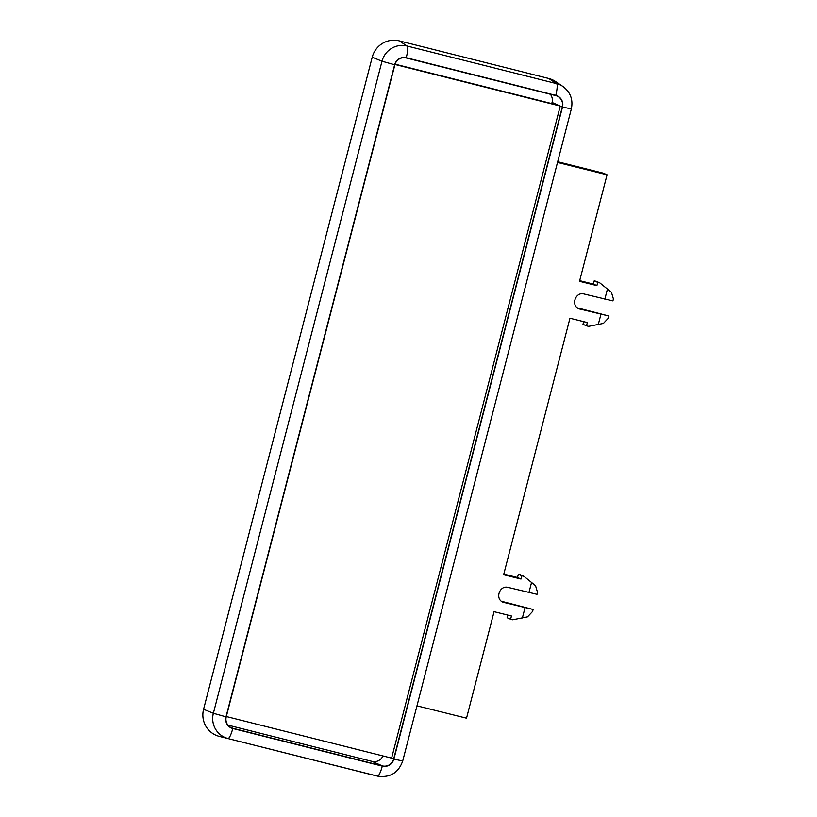 <?xml version="1.0" encoding="UTF-8"?>
<svg xmlns="http://www.w3.org/2000/svg" width="817" height="817" viewBox="0 0 817 817"><rect width="100%" height="100%" fill="white"/><g stroke="black" fill="none" stroke-linecap="round" stroke-linejoin="round"><path stroke-width="1.23" d="M395.071 64.175L558.501 105.301L552.047 102.462A9.426 9.232 113.7 0 0 550.331 94.241M577.353 307.846L608.777 315.985L578.967 308.816C570.572 305.578 575.454 291.434 584.084 294.008L612.913 300.901L613.414 298.961L611.453 292.323L599.821 282.886L596.318 281.354L594.225 280.823L593.387 284.091L579.682 280.66M501.464 601.271L532.898 609.421L503.078 602.241C494.683 599.004 499.565 584.86 508.194 587.433L537.024 594.327L537.525 592.396L535.564 585.748L523.932 576.312L520.429 574.78L518.346 574.259L517.498 577.517L503.793 574.085M416.976 705.837L466.527 718.184L494.071 611.678L511.452 616.008L510.615 619.266L512.688 619.786L527.516 616.855L532.592 611.473L533.092 609.543M599.821 282.886L597.738 282.365L596.9 285.633L579.519 281.303L607.062 174.797L603.426 173.204L557.684 161.746M596.9 285.633L593.387 284.091M597.738 282.365L594.225 280.823M523.932 576.312L521.859 575.801L521.011 579.059L503.629 574.729L569.96 318.252L587.341 322.582L586.504 325.84L588.577 326.361L603.406 323.42L608.471 318.048L608.971 316.118M586.504 325.84L582.991 324.298L583.665 321.663M521.011 579.059L517.498 577.517M521.859 575.801L518.346 574.259M510.615 619.266L507.102 617.723L507.786 615.089M607.062 174.797L557.5 162.45M372.225 57.21A22.468 22.008 -66.3 0 1 399.207 40.85L407.08 46.018A11.234 2.206 104.1 0 1 406.253 57.741A9.651 9.457 -66.3 0 0 394.652 64.778L381.999 61.224L372.225 57.21L203.586 709.268A22.468 22.008 -66.3 0 0 219.324 736.383L368.835 774.005A22.468 22.008 113.7 0 0 369.008 774.046L377.668 776.15A20.885 20.456 113.7 0 1 377.495 776.109L219.324 736.383M562.3 106.966L393.661 759.034A9.426 9.232 113.7 0 1 382.346 765.897L232.845 728.274A9.426 9.232 -66.3 0 1 226.238 716.897L394.877 64.829A9.426 9.232 -66.3 0 1 406.192 57.966L555.693 95.589A9.426 9.232 113.7 0 1 562.3 106.966L558.501 105.301M382.346 765.897L372.092 761.393L227.953 725.118M571.338 108.937L402.71 760.995L393.886 759.085L562.515 107.027L571.338 108.937C573.258 99.603 570.429 92.107 562.852 86.418L555.448 81.465A22.468 22.008 113.7 0 0 548.707 78.473L399.207 40.85M372.092 761.393A9.426 9.232 113.7 0 0 382.928 755.939M393.661 759.034L391.619 758.125L560.248 106.067L394.968 64.472M391.619 758.125L226.329 716.529M551.751 103.606L552.047 102.462M580.141 309.224L577.874 308.223M504.263 602.65L501.985 601.649M522.38 617.969L525.004 607.817M528.936 592.601L531.561 582.45M604.825 299.175L607.45 289.024M598.269 324.533L600.893 314.392M368.835 774.005L377.495 776.109A11.234 2.206 -75.9 0 0 382.285 766.121L232.784 728.488A11.234 2.206 104.1 0 1 227.994 738.486A20.885 20.456 -66.3 0 1 213.37 713.282L381.999 61.224A20.885 20.456 -66.3 0 1 407.08 46.018L556.581 83.64A11.234 2.206 104.1 0 1 555.754 95.364L406.253 57.741M232.784 728.488A9.651 9.457 -66.3 0 1 226.013 716.836L213.37 713.282L203.586 709.268M230.077 727.059L232.845 728.274M548.707 78.473L556.581 83.64A20.885 20.456 113.7 0 1 562.852 86.418M382.285 766.121A9.651 9.457 113.7 0 0 393.886 759.085M562.515 107.027A9.651 9.457 113.7 0 0 555.754 95.364M226.013 716.836L394.652 64.778M402.71 760.995C398.43 772.851 390.087 777.907 377.668 776.15"/></g></svg>
